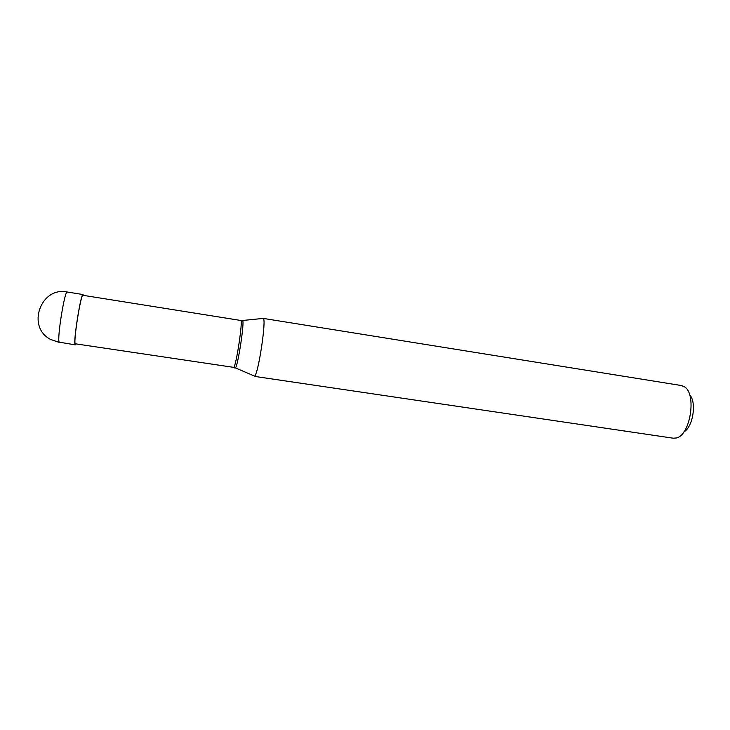 <?xml version="1.0" encoding="UTF-8"?>
<svg xmlns="http://www.w3.org/2000/svg" width="730" height="730" viewBox="0 0 730 730"><rect width="100%" height="100%" fill="white"/><g stroke="black" fill="none" stroke-linecap="round" stroke-linejoin="round"><path stroke-width="1.09" d="M83.403 295.367L83.047 294.546C81.012 292.584 73.228 341.129 75.044 344.524L75.883 344.177M240.745 320.461L82.937 295.294C80.966 293.405 73.42 340.463 75.172 343.775L233.801 367.382C236.392 364.881 243.072 319.977 240.781 320.47L242.597 320.507C244.705 321.291 238.044 365.511 235.443 367.929L254.642 376.142C258.438 373.495 266.56 319.238 263.293 318.408L681.336 385.522L684.211 386.663C696.967 393.278 690.452 435.509 676.299 437.982L673.224 438.201L254.368 376.361M689.631 394.802C696.904 401.974 693.016 427.205 683.919 431.85M80.774 300.742L80.711 301.39M59.477 342.507L50.625 339.45C26.152 327.113 40.67 286.269 67.26 292.018C64.76 289.983 56.885 338.693 59.176 342.16L75.29 344.861M242.26 320.525L263.293 318.408M234.941 368.011L233.518 367.619M67.26 292.018L83.047 294.546"/></g></svg>
